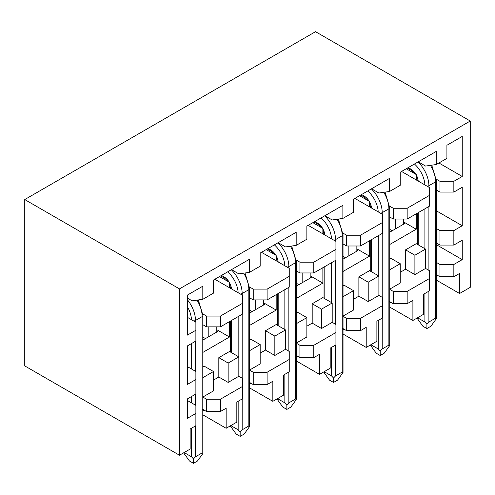 <?xml version="1.0" encoding="UTF-8"?>
<svg xmlns="http://www.w3.org/2000/svg" width="495" height="495" viewBox="0 0 495 495"><rect width="100%" height="100%" fill="white"/><g stroke="black" fill="none" stroke-linecap="round" stroke-linejoin="round"><path stroke-width="0.74" d="M202.981 377.586L213.487 371.522L213.487 390.889L202.981 396.959M220.424 399.242L206.551 399.242M220.424 411.524L226.159 408.214L226.159 428.28L236.827 422.117L236.827 402.058L242.562 398.741L242.562 386.422L220.424 399.205L220.424 411.524L206.551 411.524L206.551 399.224L202.981 397.145M202.981 410.819L204.15 410.138M202.152 408.988L206.551 411.524M238.831 376.256L238.831 356.889L228.158 363.052L228.158 382.418L238.831 376.256L242.562 378.415L242.562 386.422M249.666 350.633L260.172 344.57L260.172 363.936L249.666 370.006M267.108 372.289L253.236 372.289M267.108 372.271L267.108 384.572L253.236 384.572L253.236 372.271M267.108 384.572L272.844 381.261L272.844 401.327L283.511 395.165L283.511 375.105L289.247 371.788L289.247 351.462L285.516 349.303L285.516 329.936L274.843 336.099L274.843 355.466L285.516 349.303M248.837 382.035L253.236 384.572M250.835 383.186L249.666 383.866M267.108 372.252L289.247 359.469M296.344 323.68L306.857 317.617L306.857 336.984L296.344 343.054M313.793 357.619L313.793 345.318L299.921 345.337L299.921 357.619L313.793 357.619L319.529 354.309L319.529 374.375L330.196 368.212L330.196 348.152L335.932 344.836L335.932 324.51L332.201 322.35L332.201 302.983L321.527 309.146L321.527 328.513L332.201 322.35M295.515 355.082L299.921 357.619M297.52 356.233L296.344 356.914M313.793 345.3L335.932 332.516M343.029 296.728L353.541 290.664L353.541 310.031L343.029 316.101M360.478 330.666L360.478 318.365L346.605 318.384L346.605 330.666L360.478 330.666L366.213 327.356L366.213 347.422L376.881 341.259L376.881 321.199L382.616 317.883L382.616 297.557L378.885 295.397L378.885 276.031L368.212 282.193L368.212 301.56L378.885 295.397M342.2 328.129L346.605 330.666M344.204 329.28L343.029 329.961M360.478 318.347L382.616 305.563M389.714 269.775L400.226 263.711L400.226 283.078L389.714 289.148M407.162 291.431L393.29 291.431M407.162 303.713L412.898 300.403L412.898 320.469L423.565 314.306L423.565 294.247L429.301 290.93L429.301 278.611L407.162 291.394L407.162 303.713L393.29 303.713L393.29 291.413L389.714 289.334M390.889 302.327L389.714 303.008M388.884 301.177L393.29 303.713M425.564 268.445L414.897 274.607L414.897 255.241L425.564 249.078L425.564 268.445L429.301 270.604L429.301 278.611M437.574 275.375L436.398 276.055M435.569 274.224L439.975 276.761L439.975 264.478L453.847 264.478L453.847 276.761L459.577 273.45L459.577 293.51L470.25 287.354L470.25 121.015L315.525 31.686L24.75 199.559L24.75 365.904L179.475 455.233L179.475 288.888L24.75 199.559M436.398 262.418L439.975 264.478M418.232 161.828L425.564 166.06L436.237 164.526L446.911 158.363L446.911 145.27L462.25 136.416L462.25 176.461L453.847 181.312L453.847 192.091L439.975 192.091L439.975 181.312L453.847 181.312M371.547 188.781L378.885 193.013L389.553 191.478L400.226 185.316L400.226 172.223L436.237 151.433L436.237 164.526M324.862 215.733L332.201 219.966L342.868 218.431L353.541 212.268L353.541 199.176L389.553 178.386L389.553 191.478M278.178 242.686L285.516 246.925L296.183 245.384L306.857 239.221L306.857 226.128L342.868 205.338L342.868 218.431M231.493 269.639L238.831 273.877L249.499 272.337L260.172 266.174L260.172 253.081L296.183 232.291L296.183 245.384M187.475 298.132L192.147 300.83L202.814 299.289L202.814 286.197L187.475 295.051L187.475 335.096L195.878 330.245L195.878 322.233L187.475 317.382M202.931 313.985L206.551 316.076L220.424 316.076L220.424 326.855L206.551 326.855L206.551 316.076M220.424 326.855L242.562 314.071L242.562 303.293L220.424 316.076M242.562 303.293L242.562 295.28L229.494 287.737L229.494 282.348L219.489 276.569M214.818 279.267L229.494 287.737M249.616 287.032L253.236 289.123L267.108 289.123L289.247 276.34L289.247 268.327L276.179 260.785L276.179 255.395L266.174 249.616M261.502 252.314L276.179 260.785M296.295 260.079L299.921 262.171L313.793 262.171L335.932 249.387L335.932 241.374L322.864 233.832L322.864 228.442L312.859 222.663M308.187 225.361L322.864 233.832M342.979 233.126L346.605 235.218L360.478 235.218L382.616 222.434L382.616 214.422L369.548 206.879L369.548 201.49L359.543 195.711M354.872 198.408L369.548 206.879M389.664 206.174L393.29 208.265L407.162 208.265L429.301 195.482L429.301 187.469L416.227 179.926L416.227 174.537L406.228 168.758M401.556 171.456L416.227 179.926M436.398 190.031L439.975 192.091M436.349 179.221L439.975 181.312M425.564 249.078L416.227 243.689L405.56 249.851L414.897 255.241M400.226 272.3L405.56 269.218L414.897 274.607M405.56 269.218L405.56 249.851M389.714 258.996L390.889 258.322L400.226 263.711M378.885 276.031L369.548 270.641L358.875 276.804L368.212 282.193M353.541 299.252L358.875 296.171L368.212 301.56M358.875 296.171L358.875 276.804M346.605 318.347L343.029 316.286M343.029 285.949L344.204 285.275L353.541 290.664M332.201 302.983L322.864 297.594L312.19 303.757L321.527 309.146M306.857 326.205L312.19 323.124L321.527 328.513M312.19 323.124L312.19 303.757M299.921 345.3L296.344 343.239M296.344 312.902L297.52 312.227L306.857 317.617M285.516 329.936L276.179 324.547L265.506 330.71L274.843 336.099M260.172 353.158L265.506 350.076L274.843 355.466M265.506 350.076L265.506 330.71M253.236 372.252L249.666 370.192M249.666 339.855L250.835 339.18L260.172 344.57M238.831 356.889L229.494 351.5L218.821 357.662L228.158 363.052M213.487 380.111L218.821 377.029L228.158 382.418M218.821 377.029L218.821 357.662M202.981 366.807L204.15 366.133L213.487 371.522M226.159 428.28L202.981 414.897M272.844 401.327L249.666 387.944M319.529 374.375L296.344 360.991M366.213 347.422L343.029 334.038M412.898 320.469L389.714 307.086M179.475 288.888L470.25 121.015M459.577 293.51L436.398 280.133M453.847 276.761L439.975 276.761M453.847 264.478L462.25 259.627L462.25 240.224L453.847 245.075L439.975 245.075L439.975 230.596L453.847 230.596L462.25 225.745L462.25 187.24L453.847 192.091M436.398 244.703L462.25 259.627M436.398 228.535L439.975 230.596M436.398 210.821L462.25 225.745M438.904 162.985L462.25 176.461M202.814 299.289L213.487 293.127L213.487 280.034L249.499 259.244L249.499 272.337M187.475 366.671L195.878 371.522L195.878 379.529L187.475 384.38L187.475 345.875L195.878 341.024L195.878 330.245M202.981 324.794L206.551 326.855M267.108 289.123L267.108 299.902L289.247 287.119L289.247 276.34M249.666 297.841L253.236 299.902L253.236 289.123M267.108 299.902L253.236 299.902M313.793 262.171L313.793 272.949L335.932 260.166L335.932 249.387M296.344 270.889L299.921 272.949L299.921 262.171M313.793 272.949L299.921 272.949M360.478 235.218L360.478 245.996L382.616 233.213L382.616 222.434M343.029 243.936L346.605 245.996L346.605 235.218M360.478 245.996L346.605 245.996M407.162 208.265L407.162 219.044L429.301 206.26L429.301 195.482M389.714 216.983L393.29 219.044L393.29 208.265M407.162 219.044L393.29 219.044M389.714 244.518L416.227 229.21L416.227 213.809M343.029 271.47L369.548 256.163L369.548 240.762M296.344 298.423L322.864 283.115L322.864 267.715M249.666 325.376L276.179 310.068L276.179 294.667M202.981 352.329L229.494 337.021L229.494 321.62M436.398 243.014L439.975 245.075M453.847 230.596L453.847 245.075M179.475 455.233L190.148 449.07L190.148 429.01L195.878 425.7L195.878 405.368M263.482 303.819L264.571 304.45L249.666 313.057M310.167 276.866L311.256 277.497L296.344 286.104M356.852 249.913L357.941 250.544L343.029 259.151M403.536 222.96L404.625 223.592L389.714 232.198M216.798 330.771L217.887 331.403L202.981 340.009M195.878 379.529L195.878 394.008L187.475 398.859L187.475 418.269L195.878 413.412M187.475 400.554L195.878 405.405M216.798 329.695L229.494 337.021M263.482 302.742L276.179 310.068M310.167 275.789L322.864 283.115M356.852 248.837L369.548 256.163M403.536 221.884L416.227 229.21M208.797 336.65L208.797 326.855M202.981 337.144L205.462 338.574M216.798 326.855L216.798 332.027M255.476 309.697L255.476 299.902M263.482 299.902L263.482 305.075M302.16 282.744L302.16 272.949M310.167 272.949L310.167 278.122M348.845 255.791L348.845 245.996M356.852 245.996L356.852 251.169M395.53 228.838L395.53 219.044M403.536 219.044L403.536 224.216M249.666 310.192L252.147 311.621M296.344 283.239L298.825 284.668M343.029 256.286L345.51 257.716M389.714 229.333L392.195 230.763M428.899 291.165L428.899 322.004L426.9 324.107L424.902 322.004L418.232 318.155L417.403 318.625L422.897 326.242L426.9 328.55L430.904 326.242L436.398 318.625L435.569 318.155L435.569 181.851L428.899 185.699L428.899 187.24M428.899 322.004L435.569 318.155M426.9 324.107L426.9 328.55M195.482 425.929L195.482 456.774L193.477 458.871L191.478 456.774L184.808 452.919L183.979 453.389L189.48 461.006L193.477 463.314L197.48 461.006L202.981 453.389L202.152 452.919L202.152 316.614L195.482 320.463L195.482 322.004M195.482 456.774L202.152 452.919M193.477 458.871L193.477 463.314M242.166 398.976L242.166 429.821L240.162 431.918L238.163 429.821L231.493 425.966L230.664 426.436L236.165 434.053L240.162 436.361L244.165 434.053L249.666 426.436L248.837 425.966L248.837 289.662L242.166 293.51L242.166 295.051M242.166 429.821L248.837 425.966M240.162 431.918L240.162 436.361M288.851 372.023L288.851 402.868L286.846 404.966L284.848 402.868L278.178 399.013L277.349 399.484L282.849 407.1L286.846 409.408L290.85 407.1L296.344 399.484L295.515 399.013L295.515 262.709L288.851 266.558L288.851 268.098M288.851 402.868L295.515 399.013M286.846 404.966L286.846 409.408M335.536 345.071L335.536 375.915L333.531 378.013L331.532 375.915L324.862 372.061L324.033 372.531L329.528 380.148L333.531 382.456L337.534 380.148L343.029 372.531L342.2 372.061L342.2 235.756L335.536 239.605L335.536 241.145M335.536 375.915L342.2 372.061M333.531 378.013L333.531 382.456M382.214 318.118L382.214 348.956L380.216 351.06L378.217 348.956L371.547 345.108L370.718 345.578L376.212 353.195L380.216 355.503L384.219 353.195L389.714 345.578L388.884 345.108L388.884 208.803L382.214 212.652L382.214 214.193M382.214 348.956L388.884 345.108M380.216 351.06L380.216 355.503M414.94 173.788L411.481 170.441A2.828 1.634 -60 0 1 410.893 169.142L408.226 167.601M410.893 169.142A10.376 5.989 60 0 1 418.201 181.065M418.232 318.155L418.232 317.388M418.232 244.846L418.232 212.652M424.902 322.004L424.902 293.473M424.902 248.694L424.902 208.803M414.439 164.018A19.806 11.434 60 0 1 424.883 184.92M428.899 206.495L428.899 270.369M418.046 161.933A22.634 13.068 60 0 1 428.899 185.699A2.828 1.634 180 0 1 427.055 186.176M430.458 165.355A22.634 13.068 60 0 1 435.569 181.851A2.828 1.634 180 0 0 436.398 180.694L431.739 165.169M184.808 452.919L184.808 452.152M191.478 456.774L191.478 428.237M191.478 402.862L191.478 396.551M191.478 368.979L191.478 343.567M187.475 306.838A19.806 11.434 60 0 1 191.466 319.683M195.482 341.259L195.482 371.293M195.482 394.237L195.482 405.176M187.475 299.84A22.634 13.068 60 0 1 195.482 320.463A2.828 1.634 180 0 1 193.638 320.939M197.035 300.119A22.634 13.068 60 0 1 202.152 316.614A2.828 1.634 180 0 0 202.981 315.457L198.322 299.939M228.201 281.599L224.742 278.252A2.828 1.634 -60 0 1 224.161 276.953L221.488 275.412M224.161 276.953A10.376 5.989 60 0 1 231.462 288.876M231.493 425.966L231.493 425.199M231.493 352.657L231.493 320.463M238.163 429.821L238.163 401.284M238.163 356.505L238.163 316.614M227.7 271.829A19.806 11.434 60 0 1 238.144 292.731M242.166 314.306L242.166 378.18M231.307 269.744A22.634 13.068 60 0 1 242.166 293.51A2.828 1.634 180 0 1 240.322 293.987M243.719 273.166A22.634 13.068 60 0 1 248.837 289.662A2.828 1.634 180 0 0 249.666 288.505L245.006 272.98M274.886 254.647L271.427 251.299A2.828 1.634 -60 0 1 270.839 250L268.172 248.459M270.839 250A10.376 5.989 60 0 1 278.147 261.923M278.178 399.013L278.178 398.246M278.178 325.704L278.178 293.51M284.848 402.868L284.848 374.331M284.848 329.552L284.848 289.662M274.385 244.876A19.806 11.434 60 0 1 284.829 265.778M288.851 287.354L288.851 351.227M277.992 242.791A22.634 13.068 60 0 1 288.851 266.558A2.828 1.634 180 0 1 287.007 267.034M290.404 246.213A22.634 13.068 60 0 1 295.515 262.709A2.828 1.634 180 0 0 296.344 261.552L291.685 246.027M321.571 227.694L318.112 224.346A2.828 1.634 -60 0 1 317.524 223.047L314.857 221.506M317.524 223.047A10.376 5.989 60 0 1 324.831 234.97M324.862 372.061L324.862 371.293M324.862 298.751L324.862 266.558M331.532 375.915L331.532 347.379M331.532 302.6L331.532 262.709M321.069 217.924A19.806 11.434 60 0 1 331.514 238.825M335.536 260.401L335.536 324.275M324.677 215.839A22.634 13.068 60 0 1 335.536 239.605A2.828 1.634 180 0 1 333.692 240.081M337.089 219.26A22.634 13.068 60 0 1 342.2 235.756A2.828 1.634 180 0 0 343.029 234.599L338.37 219.075M368.255 200.741L364.796 197.394A2.828 1.634 -60 0 1 364.209 196.094L361.542 194.554M364.209 196.094A10.376 5.989 60 0 1 371.516 208.018M371.547 345.108L371.547 344.341M371.547 271.798L371.547 239.605M378.217 348.956L378.217 320.426M378.217 275.647L378.217 235.756M367.754 190.971A19.806 11.434 60 0 1 378.199 211.872M382.214 233.448L382.214 297.322M371.361 188.886A22.634 13.068 60 0 1 382.214 212.652A2.828 1.634 180 0 1 380.377 213.128M383.774 192.308A22.634 13.068 60 0 1 388.884 208.803A2.828 1.634 180 0 0 389.714 207.646L385.054 192.122M411.481 170.441L407.397 168.083M436.398 318.625L436.398 180.694M417.403 318.625L417.403 317.864M417.403 244.363L417.403 213.135M417.403 180.601L416.227 176.022M202.981 453.389L202.981 315.457M183.979 453.389L183.979 452.628M224.742 278.252L220.659 275.894M249.666 426.436L249.666 288.505M230.664 426.436L230.664 425.675M230.664 352.174L230.664 320.946M230.664 288.412L229.494 283.839M271.427 251.299L267.343 248.942M296.344 399.484L296.344 261.552M277.349 399.484L277.349 398.723M277.349 325.221L277.349 293.993M277.349 261.459L276.179 256.886M318.112 224.346L314.028 221.989M343.029 372.531L343.029 234.599M324.033 372.531L324.033 371.77M324.033 298.268L324.033 267.04M324.033 234.506L322.864 229.934M364.796 197.394L360.713 195.036M389.714 345.578L389.714 207.646M370.718 345.578L370.718 344.817M370.718 271.316L370.718 240.087M370.718 207.554L369.548 202.975"/></g></svg>
